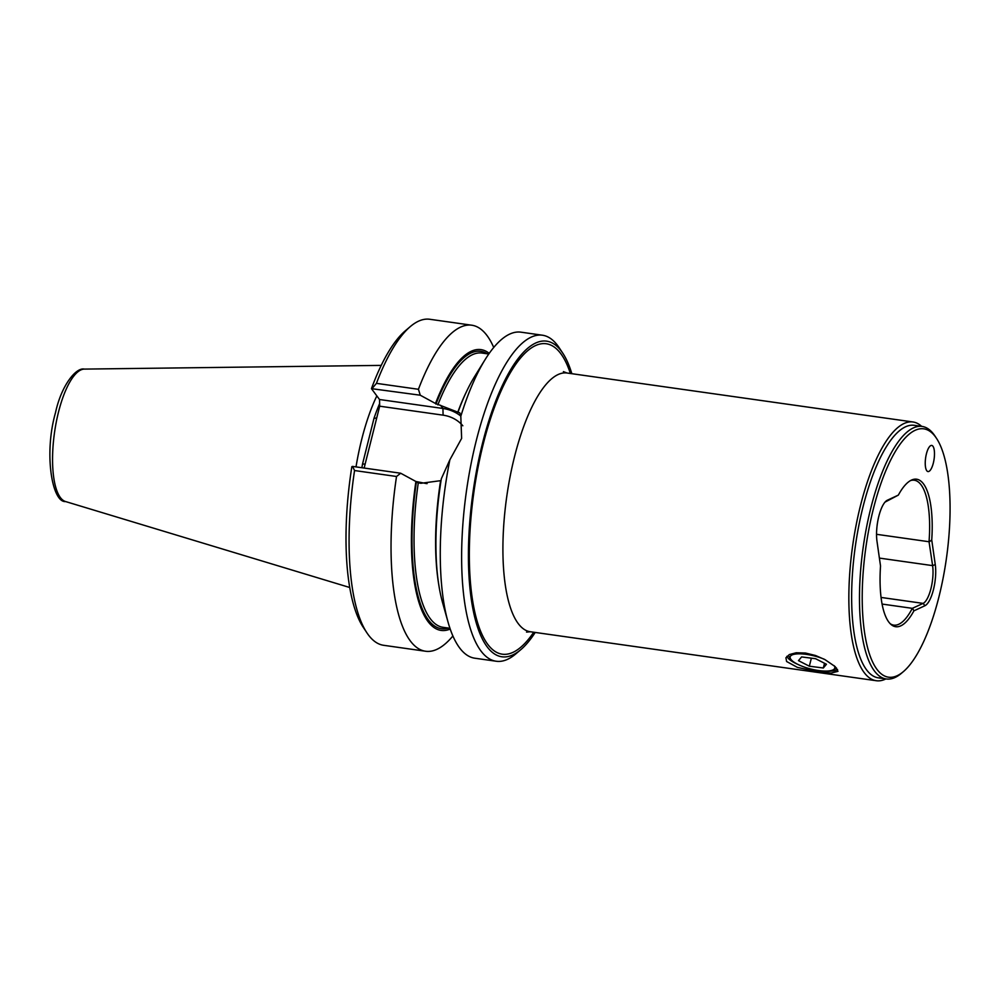 <?xml version="1.0" encoding="UTF-8"?>
<svg xmlns="http://www.w3.org/2000/svg" width="1000" height="1000" viewBox="0 0 1000 1000"><rect width="100%" height="100%" fill="white"/><g stroke="black" fill="none" stroke-linecap="round" stroke-linejoin="round"><path stroke-width="1.5" d="M364.137 468.05L379.675 406.188L379.525 399.513L442.938 408.475A42.075 37.837 143.3 0 1 460.788 416.062M466.362 391.887A138.512 44.862 98.1 0 0 457.812 412.163L435.487 403.488A141.788 45.925 -81.9 0 1 489.225 353.375M457.812 412.163L458.575 412.55L457.812 412.163M535.212 632.45A159.412 51.638 -81.9 0 1 520.75 649.7L515.737 653.95A164.638 53.325 -81.9 0 1 496.262 661.25L474.837 658.213A164.638 53.325 -81.9 0 1 448.025 622.025A164.638 53.325 -81.9 0 1 449.85 459.837L461.625 438.4L460.812 416.238L459.787 412.825L458.575 412.55M924.938 605.712A25.612 8.3 98.1 0 0 933.45 589.637A25.612 8.3 98.1 0 0 935.263 564.587L931.737 539.95A74.475 24.125 98.1 0 0 911.637 480.012A74.475 24.125 98.1 0 0 898.337 495.112L887.325 500.238A25.612 8.3 98.1 0 0 886.062 501.075A25.612 8.3 98.1 0 0 878.812 516.312A25.612 8.3 -81.9 0 0 877 541.362L880.525 566A74.475 24.125 98.1 0 0 891.175 624.6A74.475 24.125 98.1 0 0 913.925 610.837L924.938 605.712L923.125 603.387A23.525 7.612 98.1 0 0 930.938 588.638A23.525 7.612 98.1 0 0 932.613 565.625L929.038 541.737A73.175 23.7 98.1 0 0 914.262 480.225A73.175 23.7 98.1 0 0 910.525 480.575M933.312 463.125A13.2 4.275 -81.9 0 1 928.012 471.562A13.2 4.275 -81.9 0 1 926.413 453.862A13.2 4.275 98.1 0 1 931.712 445.425A13.2 4.275 98.1 0 1 933.312 463.125M462.825 425.775A36.85 33.138 -36.7 0 0 443.088 415.163L379.675 406.188M571.838 373.688A159.412 51.638 98.1 0 0 562.725 353.1A159.412 51.638 98.1 0 0 482.575 443A159.412 51.638 -81.9 0 0 472.625 607.362A159.412 51.638 -81.9 0 0 520.75 649.7M562.725 353.1L559.1 347.625A164.638 53.325 98.1 0 0 542.413 335.213A164.638 53.325 98.1 0 0 476.312 440.475A164.638 53.325 -81.9 0 0 496.262 661.25M376.838 395.9A116.163 37.625 98.1 0 0 361.688 439.462A116.163 37.625 -81.9 0 0 356.012 466.9M365.15 464.038L362.512 464.087L373.988 418.363L376.725 417.95M542.413 335.213L520.988 332.175A164.638 53.325 98.1 0 0 485.175 359.5A164.638 53.325 98.1 0 0 460.812 416.238M936.425 438.225A125.438 40.637 98.1 0 1 938.913 596.975A125.438 40.637 -81.9 0 1 903.388 671.625A125.438 40.637 -81.9 0 1 865.525 638.3A125.438 40.637 -81.9 0 1 873.35 508.975A125.438 40.637 98.1 0 1 936.425 438.225L934.975 436.037A127.537 41.312 -81.9 0 0 922.05 426.425L914.212 425.312A127.537 41.312 98.1 0 0 863.012 506.863A127.537 41.312 -81.9 0 0 878.462 677.862L886.3 678.975A127.537 41.312 98.1 0 0 901.388 673.325L903.388 671.625M922.05 426.425A127.537 41.312 -81.9 0 0 870.85 507.962A127.537 41.312 98.1 0 0 886.3 678.975M921.637 426.362A130.662 42.325 -81.9 0 0 912.95 421.975A130.662 42.325 -81.9 0 0 860.5 505.513A130.662 42.325 98.1 0 0 876.325 680.725A130.662 42.325 98.1 0 0 885.9 678.913M798.175 664.538A26.913 7.912 -165.9 0 1 787.588 657.562A26.913 7.912 14.1 0 1 786.862 656.325M786.6 661.5L785.925 657.775L789.325 654.575L796.213 652.763L805.425 653.025L815.525 655.5L824.987 659.625L835.225 666.65L837.987 671.325L831.087 673.088L815.1 671.237L797.362 667.362L786.6 661.5M876.55 534.312L929.038 541.737M882.1 604.062L912.312 608.337L923.125 603.387L881.075 597.438M898.337 495.112L885.225 502.013A23.525 7.612 98.1 0 0 885.037 502.1M890.263 623.75A73.175 23.7 98.1 0 0 893.75 625.125A73.175 23.7 98.1 0 0 912.312 608.337M913.925 610.837L912.537 608.325M929.212 541.912L931.737 539.95M824.075 671.05A26.913 7.912 -165.9 0 0 837.55 669.425M354.55 470.538L352.587 466.413L351.85 466.662A159.412 51.638 98.1 0 0 363.338 627.425L366.962 632.9A164.638 53.325 98.1 0 0 383.65 645.3L425.637 651.25A164.638 53.325 -81.9 0 1 396.525 476.488L354.55 470.538A164.638 53.325 98.1 0 0 366.962 632.9M452.9 635.962A164.638 53.325 -81.9 0 1 425.637 651.25M448.025 622.025L442.587 602.663A141.788 45.925 98.1 0 1 441.325 478.775L449.85 459.837M450.213 629.038A141.788 45.925 -81.9 0 1 415.9 481.488L400.675 473.225L396.525 476.488M427.1 483.625A36.85 33.138 143.3 0 1 425.925 483.475L415.9 481.488M448.363 628.075A140.075 45.375 98.1 0 1 416.362 482.125L418.263 482.9A138.512 44.862 98.1 0 0 443.125 627.325L449.95 628.3M418.263 482.9L420.95 483.288L440.6 480.675A138.512 44.862 98.1 0 0 438.938 585.688M471.788 325.213L429.8 319.275A164.638 53.325 98.1 0 0 410.325 326.562L405.312 330.812A159.412 51.638 98.1 0 0 371.45 388.65L420.262 395.213L418.438 389.288A164.638 53.325 -81.9 0 1 471.788 325.213A164.638 53.325 -81.9 0 1 493.725 347.475M410.325 326.562A164.638 53.325 98.1 0 0 376.45 383.35L372.175 388.4M418.438 389.288L376.45 383.35M371.45 388.65L379.525 399.513M485.175 359.5L474.588 376.587A141.788 45.925 98.1 0 0 458.113 411.925M420.262 395.213L435.487 403.488M352.587 466.413L400.675 473.225M824.287 659.25A23 6.763 -165.9 0 0 799.35 653.825A23 6.763 -165.9 0 0 790.738 659.137A23 6.763 -165.9 0 0 797.412 664.163A23 6.763 -165.9 0 0 833.188 669.8A23 6.763 -165.9 0 0 834.137 665.675M801.612 656.912L798.487 660.65L809.338 666.2L823.325 668L826.45 664.262L815.588 658.713L801.612 656.912M824.513 663.275L823.325 668M811.363 658.162L809.338 666.2M443.088 415.163L442.938 408.475L440.55 405.275M912.95 421.975L567.025 373.013A130.662 42.325 98.1 0 0 514.562 456.55A130.662 42.325 98.1 0 0 530.4 631.763L526.538 632.087M533.713 632.238A156.8 50.788 -81.9 0 1 476.287 618.162A156.8 50.788 -81.9 0 1 483.263 443.925A156.8 50.788 -81.9 0 1 570.35 373.475M379.625 403.575A116.163 37.625 98.1 0 0 373.988 418.363M84.325 369.1C76.175 367.15 61.388 385.25 55.512 412.625C43.65 454.125 52.237 502.887 65.575 501.55A66.963 21.688 -81.9 0 1 58.525 411.987A66.963 21.688 -81.9 0 1 84.325 369.1L381.225 365.387M935.263 564.587L932.613 565.625L879.388 558.088M887.325 500.238L885.225 502.013M487.188 353.787A140.075 45.375 98.1 0 0 435.962 404.113M488.775 354.012L481.95 353.05A138.512 44.862 98.1 0 0 437.85 404.9M362.512 464.087A116.163 37.625 98.1 0 0 361.887 467.725M876.325 680.725L530.4 631.763M65.575 501.55L349.775 587.513M567.025 373.013L563.4 371.625M790.738 659.137L788.5 655.775M833.188 669.8L836.525 668.012"/></g></svg>
